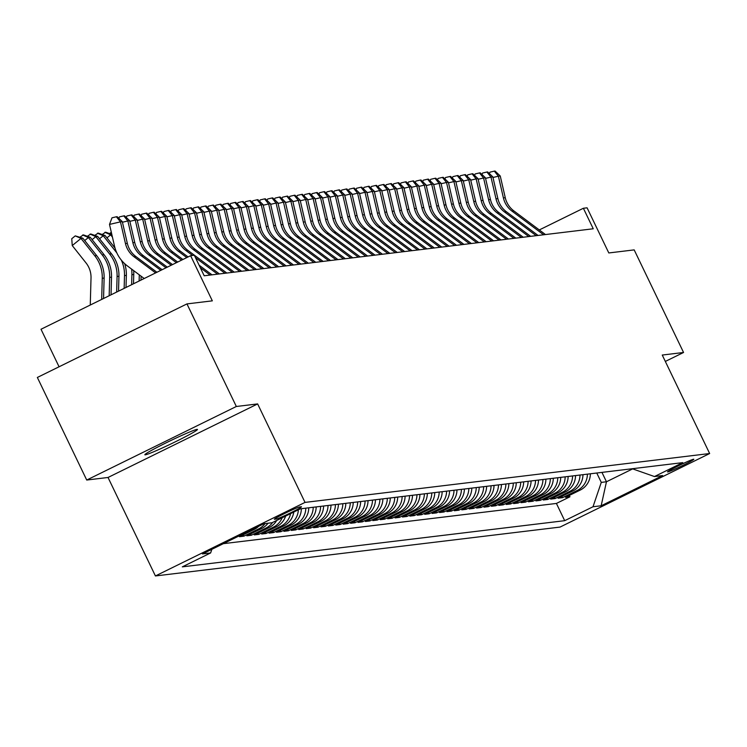 <?xml version="1.0" encoding="UTF-8"?>
<svg xmlns="http://www.w3.org/2000/svg" width="747" height="747" viewBox="0 0 747 747"><rect width="100%" height="100%" fill="white"/><g stroke="black" fill="none" stroke-linecap="round" stroke-linejoin="round"><path stroke-width="1.12" d="M197.04 429.385A29.189 1.559 154.3 0 0 168.439 441.692A29.189 1.559 154.3 0 0 144.862 454.764A29.189 1.559 154.3 0 0 145.282 454.83A29.189 1.559 154.3 0 0 173.874 442.523A29.189 1.559 154.3 0 0 197.46 429.45A29.189 1.559 154.3 0 0 197.04 429.385M693.618 459.218A14.595 0.784 154.3 0 0 679.312 465.372A14.595 0.784 154.3 0 0 667.529 471.908A14.595 0.784 154.3 0 0 667.734 471.945A14.595 0.784 154.3 0 0 682.03 465.792A14.595 0.784 154.3 0 0 693.823 459.256A14.595 0.784 154.3 0 0 693.618 459.218M155.423 575.956L560.045 527.083L709.65 453.532L305.028 502.404L155.423 575.956L108.026 477.473L257.631 403.922L236.332 406.489L86.727 480.041L108.026 477.473M86.727 480.041L37.35 377.459L186.955 303.908L212.335 300.845L190.616 255.698L41.01 329.25L59.069 366.777M665.325 361.436L683.561 352.481L634.184 249.89L608.805 252.953L587.077 207.815L583.379 208.264L539.297 229.936M236.332 406.489L186.955 303.908M258.714 526.28A18.245 17.993 -96.9 0 1 254.195 529.446L239.432 536.701L243.886 536.159L243.242 534.833M268.033 523.217A18.245 17.993 -96.9 0 1 261.609 528.549L246.846 535.804L251.291 535.272L250.647 533.937M276.67 520.472A18.245 17.993 -96.9 0 1 269.013 527.653L254.26 534.908L258.705 534.376L258.06 533.041M285.634 516.065A18.245 17.993 -96.9 0 1 276.427 526.756L261.665 534.012L266.109 533.479L265.474 532.144M293.758 512.068A18.245 17.993 -96.9 0 1 283.832 525.869L269.079 533.125L273.523 532.583L272.879 531.248M301.349 508.698A18.245 17.993 -96.9 0 1 291.246 524.973L276.493 532.228L280.937 531.687L280.293 530.351M308.754 507.801A18.245 17.993 -96.9 0 1 298.66 524.077L283.897 531.332L288.342 530.79L287.707 529.464M316.168 506.905A18.245 17.993 -96.9 0 1 306.065 523.18L291.311 530.435L295.756 529.894L295.112 528.568M323.582 506.008A18.245 17.993 -96.9 0 1 313.479 522.284L298.716 529.539L303.17 529.007L302.526 527.671M330.986 505.121A18.245 17.993 -96.9 0 1 320.893 521.387L306.13 528.643L310.575 528.11L309.94 526.775M338.4 504.225A18.245 17.993 -96.9 0 1 328.297 520.491L313.544 527.746L317.989 527.214L317.344 525.879M345.814 503.329A18.245 17.993 -96.9 0 1 335.711 519.604L320.949 526.859L325.403 526.318L324.758 524.982M353.219 502.432A18.245 17.993 -96.9 0 1 343.125 518.707L328.363 525.963L332.807 525.421L332.163 524.086M360.633 501.536A18.245 17.993 -96.9 0 1 350.53 517.811L335.776 525.066L340.221 524.525L339.577 523.199M368.038 500.639A18.245 17.993 -96.9 0 1 357.944 516.915L343.181 524.17L347.626 523.628L346.991 522.302M375.452 499.743A18.245 17.993 -96.9 0 1 365.348 516.018L350.595 523.274L355.04 522.741L354.395 521.406M382.866 498.856A18.245 17.993 -96.9 0 1 372.762 515.122L358.009 522.377L362.454 521.845L361.809 520.51M390.27 497.96A18.245 17.993 -96.9 0 1 380.176 514.225L365.414 521.481L369.858 520.948L369.223 519.613M397.684 497.063A18.245 17.993 -96.9 0 1 387.581 513.338L372.828 520.594L377.272 520.052L376.628 518.717M405.098 496.167A18.245 17.993 -96.9 0 1 394.995 512.442L380.232 519.697L384.686 519.156L384.042 517.82M412.503 495.27A18.245 17.993 -96.9 0 1 402.409 511.546L387.646 518.801L392.091 518.259L391.456 516.933M419.917 494.374A18.245 17.993 -96.9 0 1 409.814 510.649L395.06 517.904L399.505 517.363L398.861 516.037M427.331 493.478A18.245 17.993 -96.9 0 1 417.228 509.753L402.465 517.008L406.919 516.476L406.275 515.141M434.735 492.59A18.245 17.993 -96.9 0 1 424.641 508.856L409.879 516.112L414.324 515.579L413.689 514.244M442.149 491.694A18.245 17.993 -96.9 0 1 432.046 507.96L417.293 515.215L421.738 514.683L421.093 513.348M449.563 490.798A18.245 17.993 -96.9 0 1 439.46 507.073L424.698 514.328L429.151 513.787L428.507 512.451M456.968 489.901A18.245 17.993 -96.9 0 1 446.874 506.177L432.111 513.432L436.556 512.89L435.912 511.555M464.382 489.005A18.245 17.993 -96.9 0 1 454.279 505.28L439.525 512.535L443.97 511.994L443.326 510.668M471.787 488.108A18.245 17.993 -96.9 0 1 461.693 504.384L446.93 511.639L451.375 511.097L450.74 509.771M479.201 487.212A18.245 17.993 -96.9 0 1 469.097 503.487L454.344 510.743L458.789 510.21L458.144 508.875M486.614 486.325A18.245 17.993 -96.9 0 1 476.511 502.591L461.758 509.846L466.203 509.314L465.558 507.979M494.019 485.429A18.245 17.993 -96.9 0 1 483.925 501.695L469.163 508.95L473.607 508.418L472.972 507.082M501.433 484.532A18.245 17.993 -96.9 0 1 491.33 500.807L476.577 508.063L481.021 507.521L480.377 506.186M508.847 483.636A18.245 17.993 -96.9 0 1 498.744 499.911L483.981 507.166L488.435 506.625L487.791 505.289M516.252 482.739A18.245 17.993 -96.9 0 1 506.158 499.015L491.395 506.27L495.84 505.728L495.205 504.402M523.666 481.843A18.245 17.993 -96.9 0 1 513.562 498.118L498.809 505.374L503.254 504.832L502.61 503.506M531.08 480.947A18.245 17.993 -96.9 0 1 520.976 497.222L506.214 504.477L510.668 503.945L510.024 502.61M538.484 480.06A18.245 17.993 -96.9 0 1 528.39 496.325L513.628 503.581L518.073 503.048L517.428 501.713M545.898 479.163A18.245 17.993 -96.9 0 1 535.795 495.429L521.042 502.684L525.486 502.152L524.842 500.817M553.303 478.267A18.245 17.993 -96.9 0 1 543.209 494.542L528.446 501.797L532.891 501.256L532.256 499.92M560.717 477.37A18.245 17.993 -96.9 0 1 550.614 493.646L535.86 500.901L540.305 500.359L539.661 499.024M568.131 476.474A18.245 17.993 -96.9 0 1 558.028 492.749L543.274 500.004L547.719 499.463L547.075 498.137M575.535 475.578A18.245 17.993 -96.9 0 1 565.442 491.853L550.679 499.108L555.124 498.566L554.489 497.241M582.949 474.681A18.245 17.993 -96.9 0 1 572.846 490.956L558.093 498.212L562.538 497.679L561.893 496.344M190.616 255.698L194.323 255.25L204.192 275.774L593.249 228.778L583.379 208.264M274.56 519.277L276.194 519.081A14.137 0.756 154.3 0 0 290.041 513.124A14.137 0.756 154.3 0 0 301.461 506.793A14.137 0.756 154.3 0 0 301.265 506.755L299.631 506.952A14.137 0.756 154.3 0 0 285.784 512.918A14.137 0.756 154.3 0 0 274.354 519.249A14.137 0.756 154.3 0 0 274.56 519.277L274.457 519.072M632.242 468.733L654.465 476.549L682.767 462.626L300.378 508.819L272.076 522.732L263.924 523.712L202.465 553.929L210.617 552.948L182.315 566.861L564.695 520.678L593.006 506.755L601.279 482.394L606.461 481.768L632.672 468.883M654.465 476.549L662.617 475.559L601.158 505.775L593.006 506.755M223.334 543.667L556.403 503.441L569.952 496.783L569.307 495.448M590.363 473.794A18.245 17.993 -96.9 0 1 580.26 490.06L565.507 497.315L569.952 496.783M587.394 474.149A18.245 17.993 83.1 0 1 577.3 490.424L562.538 497.679M579.989 475.045A18.245 17.993 83.1 0 1 569.886 491.311L555.124 498.566M572.576 475.942A18.245 17.993 83.1 0 1 562.472 492.208L547.719 499.463M565.162 476.838A18.245 17.993 83.1 0 1 555.068 493.104L540.305 500.359M557.757 477.725A18.245 17.993 83.1 0 1 547.654 494L532.891 501.256M550.343 478.622A18.245 17.993 83.1 0 1 540.24 494.897L525.486 502.152M542.929 479.518A18.245 17.993 83.1 0 1 532.835 495.793L518.073 503.048M535.524 480.414A18.245 17.993 83.1 0 1 525.421 496.69L510.668 503.945M528.11 481.311A18.245 17.993 83.1 0 1 518.007 497.577L503.254 504.832M520.696 482.207A18.245 17.993 83.1 0 1 510.603 498.473L495.84 505.728M513.292 483.104A18.245 17.993 83.1 0 1 503.189 499.369L488.435 506.625M505.878 483.991A18.245 17.993 83.1 0 1 495.784 500.266L481.021 507.521M498.473 484.887A18.245 17.993 83.1 0 1 488.37 501.162L473.607 508.418M491.059 485.783A18.245 17.993 83.1 0 1 480.956 502.059L466.203 509.314M483.645 486.68A18.245 17.993 83.1 0 1 473.551 502.955L458.789 510.21M476.241 487.576A18.245 17.993 83.1 0 1 466.137 503.842L451.375 511.097M468.827 488.473A18.245 17.993 83.1 0 1 458.723 504.739L443.97 511.994M461.413 489.369A18.245 17.993 83.1 0 1 451.319 505.635L436.556 512.89M454.008 490.256A18.245 17.993 83.1 0 1 443.905 506.531L429.151 513.787M446.594 491.152A18.245 17.993 83.1 0 1 436.491 507.428L421.738 514.683M439.18 492.049A18.245 17.993 83.1 0 1 429.086 508.324L414.324 515.579M431.775 492.945A18.245 17.993 83.1 0 1 421.672 509.221L406.919 516.476M424.361 493.842A18.245 17.993 83.1 0 1 414.268 510.108L399.505 517.363M416.957 494.738A18.245 17.993 83.1 0 1 406.854 511.004L392.091 518.259M409.543 495.634A18.245 17.993 83.1 0 1 399.44 511.9L384.686 519.156M402.129 496.522A18.245 17.993 83.1 0 1 392.035 512.797L377.272 520.052M394.724 497.418A18.245 17.993 83.1 0 1 384.621 513.693L369.858 520.948M387.31 498.314A18.245 17.993 83.1 0 1 377.207 514.59L362.454 521.845M379.896 499.211A18.245 17.993 83.1 0 1 369.802 515.486L355.04 522.741M372.492 500.107A18.245 17.993 83.1 0 1 362.388 516.373L347.626 523.628M365.078 501.004A18.245 17.993 83.1 0 1 354.974 517.269L340.221 524.525M357.664 501.9A18.245 17.993 83.1 0 1 347.57 518.166L332.807 525.421M350.259 502.787A18.245 17.993 83.1 0 1 340.156 519.062L325.403 526.318M342.845 503.683A18.245 17.993 83.1 0 1 332.742 519.959L317.989 527.214M335.431 504.58A18.245 17.993 83.1 0 1 325.337 520.855L310.575 528.11M328.026 505.476A18.245 17.993 83.1 0 1 317.923 521.751L303.17 529.007M320.612 506.373A18.245 17.993 83.1 0 1 310.519 522.639L295.756 529.894M313.208 507.269A18.245 17.993 83.1 0 1 303.105 523.535L288.342 530.79M305.794 508.165A18.245 17.993 83.1 0 1 295.691 524.431L280.937 531.687M298.361 509.809A18.245 17.993 83.1 0 1 288.286 525.328L273.523 532.583M290.583 513.628A18.245 17.993 83.1 0 1 280.872 526.224L266.109 533.479M282.179 517.764A18.245 17.993 83.1 0 1 273.458 527.121L258.705 534.376M272.655 522.442A18.245 17.993 83.1 0 1 266.053 528.017L251.291 535.272M265.073 523.572A18.245 17.993 83.1 0 1 258.639 528.904L243.886 536.159M257.631 403.922L305.028 502.404M683.561 352.481L662.253 355.049L709.65 453.532M601.951 472.393L606.461 481.768L601.158 505.775M596.76 473.019L601.279 482.394M211.849 549.316L210.617 552.948M556.403 503.441L564.695 520.678M155.619 272.907L134.049 256.763A22.802 22.494 83.1 0 1 125.468 243.569L120.454 221.859L109.501 224.417L114.515 246.137A34.203 33.746 -96.9 0 0 127.382 265.932L144.208 278.519M156.917 272.263L135.898 256.538A22.802 22.494 83.1 0 1 127.326 243.345L122.303 221.635L120.454 221.859L116.383 216.779L117.13 216.695L122.303 221.635M109.501 224.417L112.003 217.807L116.383 216.779M90.266 305.037L91.022 277.921A22.802 22.494 -96.9 0 0 86.045 262.953L72.244 245.558L71.759 238.723L75.26 235.875L82.852 238.209L96.662 255.605A34.203 33.746 83.1 0 1 104.122 278.052L103.553 298.501M82.852 238.209L81.003 238.433L94.804 255.829A34.203 33.746 83.1 0 1 102.264 278.276L101.676 299.426M75.26 235.875L81.003 238.433L72.244 245.558M160.82 270.349L141.463 255.866A22.802 22.494 83.1 0 1 132.882 242.672L127.858 220.963L122.443 222.232M162.118 269.714L143.312 255.642A22.802 22.494 83.1 0 1 134.731 242.458L129.717 220.738L127.858 220.963L123.797 215.883L124.534 215.799L129.717 220.738M118.866 218.357L119.417 216.91L123.797 215.883M166.011 267.8L148.868 254.979A22.802 22.494 83.1 0 1 140.296 241.785L135.272 220.066L129.847 221.336M167.309 267.155L150.726 254.755A22.802 22.494 83.1 0 1 142.145 241.561L137.121 219.842L135.272 220.066L131.211 214.996L131.948 214.903L137.121 219.842M126.28 217.461L126.822 216.023L131.211 214.996M171.203 265.241L156.282 254.083A22.802 22.494 83.1 0 1 147.701 240.889L142.686 219.17L137.261 220.44M172.501 264.606L158.131 253.859A22.802 22.494 83.1 0 1 149.559 240.665L144.535 218.946L142.686 219.17L138.615 214.1L139.362 214.006L144.535 218.946M133.685 216.565L134.236 215.127L138.615 214.1M176.395 262.692L163.696 253.186A22.802 22.494 83.1 0 1 155.115 239.992L150.091 218.273L144.675 219.543M177.693 262.057L165.545 252.962A22.802 22.494 83.1 0 1 156.963 239.768L151.949 218.049L150.091 218.273L146.029 213.203L146.767 213.11L151.949 218.049M141.099 215.668L141.65 214.23L146.029 213.203M79.957 237.182L83.412 234.885L90.266 237.313L104.066 254.708A34.203 33.746 83.1 0 1 111.527 277.156L111.042 294.822M90.266 237.313L88.417 237.537L102.218 254.932A34.203 33.746 83.1 0 1 109.678 277.38L109.165 295.747M82.674 234.978L88.417 237.537L84.71 240.543M87.371 236.285L90.826 233.998L97.68 236.416L111.48 253.812A34.203 33.746 83.1 0 1 118.941 276.259L118.53 291.143M97.68 236.416L95.821 236.64L109.632 254.036A34.203 33.746 83.1 0 1 117.083 276.483L116.653 292.058M90.079 234.082L95.821 236.64L92.124 239.647M94.785 235.389L98.231 233.101L105.084 235.52L115.01 248.032M105.084 235.52L103.235 235.744L116.831 252.878M121.303 260.068A34.203 33.746 83.1 0 1 124.497 275.596L124.142 288.379M124.656 263.654A34.203 33.746 83.1 0 1 126.355 275.372L126.01 287.464M97.493 233.185L103.235 235.744L99.528 238.76M102.19 234.502L105.644 232.205L111.798 234.381M111.873 234.698L110.649 234.847L112.424 237.098M131.612 269.088A34.203 33.746 83.1 0 1 131.911 274.7L131.631 284.7M133.657 270.619A34.203 33.746 83.1 0 1 133.76 274.476L133.498 283.776M104.897 232.289L110.649 234.847L106.942 237.863M181.596 260.133L171.1 252.29A22.802 22.494 83.1 0 1 162.519 239.096L157.505 217.377L152.08 218.647M182.894 259.498L172.959 252.066A22.802 22.494 83.1 0 1 164.377 238.872L159.354 217.153L157.505 217.377L153.434 212.307L154.181 212.213L159.354 217.153M148.513 214.772L149.055 213.334L153.434 212.307M204.575 275.727L203.94 275.251M109.604 233.606L111.303 232.224M139.287 274.831L139.119 281.021M141.099 276.185L140.987 280.097M186.787 257.584L178.514 251.394A22.802 22.494 83.1 0 1 169.933 238.2L164.91 216.481L159.494 217.75M188.085 256.949L180.363 251.169A22.802 22.494 83.1 0 1 171.791 237.976L166.768 216.256L164.91 216.481L160.848 211.41L161.585 211.326L166.768 216.256M155.918 213.875L156.468 212.437L160.848 211.41M211.989 274.831L199.094 265.185M210.14 275.055L200.308 267.697M192.567 255.465L185.928 250.497A22.802 22.494 83.1 0 1 177.347 237.303L172.324 215.594L166.908 216.863M219.403 273.934L187.777 250.273A22.802 22.494 83.1 0 1 179.196 237.079L174.172 215.369L172.324 215.594L168.262 210.514L168.999 210.43L174.172 215.369M163.332 212.988L163.882 211.541L168.262 210.514M217.545 274.158L195.462 257.64M224.959 273.262L193.333 249.601A22.802 22.494 83.1 0 1 184.752 236.407L179.738 214.697L174.312 215.967M226.808 273.038L195.191 249.377A22.802 22.494 83.1 0 1 186.61 236.192L181.586 214.473L179.738 214.697L175.666 209.618L176.413 209.534L181.586 214.473M170.746 212.092L171.287 210.645L175.666 209.618M232.373 272.366L200.747 248.714A22.802 22.494 83.1 0 1 192.166 235.52L187.142 213.801L181.726 215.071M234.222 272.141L202.596 248.49A22.802 22.494 83.1 0 1 194.015 235.296L189 213.577L187.142 213.801L183.08 208.73L183.818 208.637L189 213.577M178.15 211.196L178.701 209.758L183.08 208.73M239.778 271.478L208.152 247.817A22.802 22.494 83.1 0 1 199.58 234.623L194.556 212.904L189.14 214.174M241.636 271.254L210.01 247.593A22.802 22.494 83.1 0 1 201.429 234.399L196.405 212.68L194.556 212.904L190.494 207.834L191.232 207.741L196.405 212.68M185.564 210.299L186.106 208.861L190.494 207.834M247.192 270.582L215.566 246.921A22.802 22.494 83.1 0 1 206.984 233.727L201.97 212.008L196.545 213.278M249.04 270.358L217.424 246.697A22.802 22.494 83.1 0 1 208.843 233.503L203.819 211.784L201.97 212.008L197.899 206.938L198.646 206.844L203.819 211.784M192.978 209.403L193.52 207.965L197.899 206.938M254.596 269.686L222.98 246.024A22.802 22.494 83.1 0 1 214.398 232.831L209.375 211.112L203.959 212.381M256.454 269.462L224.828 245.8A22.802 22.494 83.1 0 1 216.247 232.606L211.233 210.887L209.375 211.112L205.313 206.041L206.051 205.948L211.233 210.887M200.383 208.506L200.934 207.068L205.313 206.041M262.01 268.789L230.384 245.128A22.802 22.494 83.1 0 1 221.812 231.934L216.789 210.215L211.373 211.485M263.859 268.565L232.242 244.904A22.802 22.494 83.1 0 1 223.661 231.71L218.638 209.991L216.789 210.215L212.727 205.145L213.465 205.061L218.638 209.991M207.797 207.61L208.338 206.172L212.727 205.145M269.424 267.893L237.798 244.232A22.802 22.494 83.1 0 1 229.217 231.038L224.203 209.328L218.778 210.598M271.273 267.669L239.647 244.008A22.802 22.494 83.1 0 1 231.075 230.814L226.052 209.104L224.203 209.328L220.132 204.248L220.879 204.164L226.052 209.104M215.201 206.723L215.752 205.276L220.132 204.248M276.829 266.996L245.212 243.335A22.802 22.494 83.1 0 1 236.631 230.141L231.607 208.432L226.192 209.702M278.687 266.772L247.061 243.111A22.802 22.494 83.1 0 1 238.48 229.927L233.466 208.208L231.607 208.432L227.546 203.352L228.283 203.268L233.466 208.208M222.615 205.827L223.166 204.379L227.546 203.352M284.243 266.1L252.617 242.448A22.802 22.494 83.1 0 1 244.045 229.254L239.021 207.535L233.596 208.805M286.092 265.876L254.475 242.224A22.802 22.494 83.1 0 1 245.894 229.03L240.87 207.311L239.021 207.535L234.95 202.465L235.697 202.372L240.87 207.311M230.029 204.93L230.571 203.492L234.95 202.465M291.657 265.213L260.031 241.552A22.802 22.494 83.1 0 1 251.45 228.358L246.426 206.639L241.01 207.909M293.506 264.989L261.88 241.328A22.802 22.494 83.1 0 1 253.308 228.134L248.284 206.415L246.426 206.639L242.364 201.569L243.102 201.475L248.284 206.415M237.434 204.034L237.985 202.596L242.364 201.569M299.061 264.317L267.445 240.655A22.802 22.494 83.1 0 1 258.864 227.462L253.84 205.742L248.424 207.012M300.92 264.093L269.293 240.431A22.802 22.494 83.1 0 1 260.712 227.237L255.698 205.518L253.84 205.742L249.778 200.672L250.516 200.579L255.698 205.518M244.848 203.137L245.399 201.699L249.778 200.672M306.475 263.42L274.849 239.759A22.802 22.494 83.1 0 1 266.268 226.565L261.254 204.846L255.829 206.116M308.324 263.196L276.707 239.535A22.802 22.494 83.1 0 1 268.126 226.341L263.103 204.622L261.254 204.846L257.183 199.776L257.93 199.682L263.103 204.622M252.262 202.241L252.803 200.803L257.183 199.776M313.889 262.524L282.263 238.863A22.802 22.494 83.1 0 1 273.682 225.669L268.659 203.95L263.243 205.22M315.738 262.3L284.112 238.638A22.802 22.494 83.1 0 1 275.531 225.445L270.517 203.735L268.659 203.95L264.597 198.879L265.334 198.795L270.517 203.735M259.667 201.345L260.217 199.907L264.597 198.879M321.294 261.627L289.668 237.966A22.802 22.494 83.1 0 1 281.096 224.772L276.073 203.063L270.657 204.333M323.152 261.403L291.526 237.742A22.802 22.494 83.1 0 1 282.945 224.548L277.921 202.839L276.073 203.063L272.011 197.983L272.748 197.899L277.921 202.839M267.081 200.457L267.622 199.01L272.011 197.983M328.708 260.731L297.082 237.07A22.802 22.494 83.1 0 1 288.501 223.876L283.487 202.166L278.061 203.436M330.557 260.507L298.94 236.846A22.802 22.494 83.1 0 1 290.359 223.661L285.335 201.942L283.487 202.166L279.415 197.087L280.162 197.003L285.335 201.942M274.494 199.561L275.036 198.114L279.415 197.087M336.113 259.835L304.496 236.183A22.802 22.494 83.1 0 1 295.915 222.989L290.891 201.27L285.475 202.54M337.971 259.611L306.345 235.959A22.802 22.494 83.1 0 1 297.764 222.765L292.749 201.046L290.891 201.27L286.829 196.2L287.567 196.106L292.749 201.046M281.899 198.665L282.45 197.227L286.829 196.2M343.527 258.948L311.901 235.286A22.802 22.494 83.1 0 1 303.329 222.092L298.305 200.373L292.889 201.643M345.385 258.723L313.759 235.062A22.802 22.494 83.1 0 1 305.178 221.868L300.154 200.149L298.305 200.373L294.243 195.303L294.981 195.21L300.154 200.149M289.313 197.768L289.855 196.33L294.243 195.303M350.941 258.051L319.314 234.39A22.802 22.494 83.1 0 1 310.733 221.196L305.719 199.477L300.294 200.747M352.789 257.827L321.163 234.166A22.802 22.494 83.1 0 1 312.591 220.972L307.568 199.253L305.719 199.477L301.648 194.407L302.395 194.313L307.568 199.253M296.727 196.872L297.269 195.434L301.648 194.407M358.345 257.155L326.728 233.494A22.802 22.494 83.1 0 1 318.147 220.3L313.124 198.581L307.708 199.851M360.203 256.931L328.577 233.269A22.802 22.494 83.1 0 1 319.996 220.076L314.982 198.357L313.124 198.581L309.062 193.51L309.8 193.417L314.982 198.357M304.132 195.975L304.683 194.537L309.062 193.51M365.759 256.258L334.133 232.597A22.802 22.494 83.1 0 1 325.561 219.403L320.538 197.684L315.113 198.954M367.608 256.034L335.991 232.373A22.802 22.494 83.1 0 1 327.41 219.179L322.387 197.469L320.538 197.684L316.476 192.614L317.214 192.53L322.387 197.469M311.546 195.079L312.087 193.641L316.476 192.614M373.173 255.362L341.547 231.701A22.802 22.494 83.1 0 1 332.966 218.507L327.952 196.797L322.527 198.067M375.022 255.138L343.396 231.477A22.802 22.494 83.1 0 1 334.824 218.283L329.8 196.573L327.952 196.797L323.881 191.718L324.628 191.634L329.8 196.573M318.95 194.192L319.501 192.745L323.881 191.718M380.578 254.466L348.961 230.804A22.802 22.494 83.1 0 1 340.38 217.61L335.356 195.901L329.941 197.171M382.436 254.241L350.81 230.58A22.802 22.494 83.1 0 1 342.229 217.396L337.214 195.677L335.356 195.901L331.295 190.821L332.032 190.737L337.214 195.677M326.364 193.296L326.915 191.848L331.295 190.821M387.992 253.569L356.366 229.917A22.802 22.494 83.1 0 1 347.785 216.723L342.77 195.004L337.345 196.274M389.841 253.345L358.224 229.693A22.802 22.494 83.1 0 1 349.643 216.499L344.619 194.78L342.77 195.004L338.699 189.934L339.446 189.841L344.619 194.78M333.778 192.399L334.32 190.961L338.699 189.934M395.406 252.682L363.78 229.021A22.802 22.494 83.1 0 1 355.198 215.827L350.175 194.108L344.759 195.378M397.255 252.458L365.628 228.797A22.802 22.494 83.1 0 1 357.057 215.603L352.033 193.884L350.175 194.108L346.113 189.038L346.851 188.944L352.033 193.884M341.183 191.503L341.734 190.065L346.113 189.038M402.81 251.786L371.194 228.124A22.802 22.494 83.1 0 1 362.612 214.931L357.589 193.212L352.173 194.481M404.669 251.562L373.042 227.9A22.802 22.494 83.1 0 1 364.461 214.706L359.438 192.987L357.589 193.212L353.527 188.141L354.265 188.048L359.438 192.987M348.597 190.606L349.148 189.168L353.527 188.141M410.224 250.889L378.598 227.228A22.802 22.494 83.1 0 1 370.017 214.034L365.003 192.315L359.578 193.585M412.073 250.665L380.456 227.004A22.802 22.494 83.1 0 1 371.875 213.81L366.852 192.091L365.003 192.315L360.932 187.245L361.679 187.152L366.852 192.091M356.011 189.71L356.552 188.272L360.932 187.245M417.638 249.993L386.012 226.332A22.802 22.494 83.1 0 1 377.431 213.138L372.408 191.419L366.992 192.689M419.487 249.769L387.861 226.108A22.802 22.494 83.1 0 1 379.28 212.914L374.266 191.204L372.408 191.419L368.346 186.348L369.083 186.264L374.266 191.204M363.415 188.814L363.966 187.376L368.346 186.348M425.043 249.096L393.417 225.435A22.802 22.494 83.1 0 1 384.845 212.241L379.821 190.532L374.406 191.802M426.901 248.872L395.275 225.211A22.802 22.494 83.1 0 1 386.694 212.017L381.67 190.308L379.821 190.532L375.76 185.452L376.497 185.368L381.67 190.308M370.829 187.927L371.371 186.479L375.76 185.452M432.457 248.2L400.831 224.539A22.802 22.494 83.1 0 1 392.25 211.345L387.235 189.635L381.81 190.905M434.306 247.976L402.689 224.315A22.802 22.494 83.1 0 1 394.108 211.13L389.084 189.411L387.235 189.635L383.164 184.556L383.911 184.472L389.084 189.411M378.243 187.03L378.785 185.583L383.164 184.556M439.862 247.304L408.245 223.652A22.802 22.494 83.1 0 1 399.664 210.458L394.64 188.739L389.224 190.009M441.72 247.08L410.094 223.428A22.802 22.494 83.1 0 1 401.512 210.234L396.498 188.515L394.64 188.739L390.578 183.669L391.316 183.575L396.498 188.515M385.648 186.134L386.199 184.696L390.578 183.669M447.276 246.417L415.649 222.755A22.802 22.494 83.1 0 1 407.078 209.562L402.054 187.842L396.638 189.112M449.124 246.193L417.508 222.531A22.802 22.494 83.1 0 1 408.926 209.337L403.903 187.618L402.054 187.842L397.992 182.772L398.73 182.679L403.903 187.618M393.062 185.237L393.604 183.799L397.992 182.772M454.69 245.52L423.063 221.859A22.802 22.494 83.1 0 1 414.482 208.665L409.468 186.946L404.043 188.216M456.538 245.296L424.912 221.635A22.802 22.494 83.1 0 1 416.34 208.441L411.317 186.722L409.468 186.946L405.397 181.876L406.144 181.782L411.317 186.722M400.476 184.341L401.018 182.903L405.397 181.876M462.094 244.624L430.477 220.963A22.802 22.494 83.1 0 1 421.896 207.769L416.873 186.05L411.457 187.32M463.952 244.4L432.326 220.738A22.802 22.494 83.1 0 1 423.745 207.545L418.731 185.826L416.873 186.05L412.811 180.979L413.549 180.886L418.731 185.826M407.881 183.445L408.432 182.007L412.811 180.979M469.508 243.727L437.882 220.066A22.802 22.494 83.1 0 1 429.31 206.872L424.287 185.153L418.862 186.423M471.357 243.503L439.74 219.842A22.802 22.494 83.1 0 1 431.159 206.648L426.135 184.939L424.287 185.153L420.216 180.083L420.963 179.999L426.135 184.939M415.295 182.548L415.836 181.11L420.216 180.083M476.922 242.831L445.296 219.17A22.802 22.494 83.1 0 1 436.715 205.976L431.691 184.266L426.276 185.536M478.771 242.607L447.145 218.946A22.802 22.494 83.1 0 1 438.573 205.752L433.549 184.042L431.691 184.266L427.629 179.187L428.367 179.103L433.549 184.042M422.699 181.661L423.25 180.214L427.629 179.187M484.327 241.935L452.71 218.273A22.802 22.494 83.1 0 1 444.129 205.08L439.105 183.37L433.69 184.64M486.185 241.711L454.559 218.049A22.802 22.494 83.1 0 1 445.978 204.865L440.963 183.146L439.105 183.37L435.043 178.29L435.781 178.206L440.963 183.146M430.113 180.765L430.664 179.317L435.043 178.29M491.741 241.038L460.115 217.386A22.802 22.494 83.1 0 1 451.533 204.192L446.519 182.473L441.094 183.743M493.59 240.814L461.973 217.162A22.802 22.494 83.1 0 1 453.392 203.968L448.368 182.249L446.519 182.473L442.448 177.403L443.195 177.31L448.368 182.249M437.527 179.868L438.069 178.43L442.448 177.403M499.155 240.151L467.529 216.49A22.802 22.494 83.1 0 1 458.947 203.296L453.924 181.577L448.508 182.847M501.004 239.927L469.377 216.266A22.802 22.494 83.1 0 1 460.806 203.072L455.782 181.353L453.924 181.577L449.862 176.507L450.6 176.413L455.782 181.353M444.932 178.972L445.483 177.534L449.862 176.507M506.559 239.255L474.943 215.594A22.802 22.494 83.1 0 1 466.361 202.4L461.338 180.681L455.922 181.951M508.418 239.031L476.791 215.369A22.802 22.494 83.1 0 1 468.21 202.176L463.187 180.457L461.338 180.681L457.276 175.61L458.014 175.517L463.187 180.457M452.346 178.075L452.887 176.637L457.276 175.61M513.973 238.358L482.347 214.697A22.802 22.494 83.1 0 1 473.766 201.503L468.752 179.784L463.327 181.054M515.822 238.134L484.205 214.473A22.802 22.494 83.1 0 1 475.624 201.279L470.601 179.56L468.752 179.784L464.681 174.714L465.428 174.621L470.601 179.56M459.76 177.179L460.301 175.741L464.681 174.714M521.378 237.462L489.761 213.801A22.802 22.494 83.1 0 1 481.18 200.607L476.156 178.888L470.741 180.158M523.236 237.238L491.61 213.577A22.802 22.494 83.1 0 1 483.029 200.383L478.015 178.673L476.156 178.888L472.095 173.818L472.832 173.734L478.015 178.673M467.164 176.283L467.715 174.845L472.095 173.818M528.792 236.566L497.166 212.904A22.802 22.494 83.1 0 1 488.594 199.71L483.57 178.001L478.155 179.271M530.65 236.341L499.024 212.68A22.802 22.494 83.1 0 1 490.443 199.486L485.419 177.777L483.57 178.001L479.509 172.921L480.246 172.837L485.419 177.777M474.578 175.396L475.12 173.948L479.509 172.921M536.206 235.669L504.58 212.008A22.802 22.494 83.1 0 1 495.999 198.814L490.984 177.104L485.559 178.374M538.055 235.445L506.429 211.784A22.802 22.494 83.1 0 1 497.857 198.599L492.833 176.88L490.984 177.104L486.913 172.025L487.66 171.941L492.833 176.88M481.992 174.499L482.534 173.052L486.913 172.025M543.611 234.773L511.994 211.121A22.802 22.494 83.1 0 1 503.413 197.927L498.389 176.208L492.973 177.478M545.469 234.549L513.843 210.897A22.802 22.494 83.1 0 1 505.261 197.703L500.247 175.984L498.389 176.208L494.327 171.138L495.065 171.044L500.247 175.984M489.397 173.603L489.948 172.165L494.327 171.138M580.26 490.06L577.3 490.424M572.846 490.956L569.886 491.311M565.442 491.853L562.472 492.208M558.028 492.749L555.068 493.104M550.614 493.646L547.654 494M543.209 494.542L540.24 494.897M535.795 495.429L532.835 495.793M528.39 496.325L525.421 496.69M520.976 497.222L518.007 497.577M513.562 498.118L510.603 498.473M506.158 499.015L503.189 499.369M498.744 499.911L495.784 500.266M491.33 500.807L488.37 501.162M483.925 501.695L480.956 502.059M476.511 502.591L473.551 502.955M469.097 503.487L466.137 503.842M461.693 504.384L458.723 504.739M454.279 505.28L451.319 505.635M446.874 506.177L443.905 506.531M439.46 507.073L436.491 507.428M432.046 507.96L429.086 508.324M424.641 508.856L421.672 509.221M417.228 509.753L414.268 510.108M409.814 510.649L406.854 511.004M402.409 511.546L399.44 511.9M394.995 512.442L392.035 512.797M387.581 513.338L384.621 513.693M380.176 514.225L377.207 514.59M372.762 515.122L369.802 515.486M365.348 516.018L362.388 516.373M357.944 516.915L354.974 517.269M350.53 517.811L347.57 518.166M343.125 518.707L340.156 519.062M335.711 519.604L332.742 519.959M328.297 520.491L325.337 520.855M320.893 521.387L317.923 521.751M313.479 522.284L310.519 522.639M306.065 523.18L303.105 523.535M298.66 524.077L295.691 524.431M291.246 524.973L288.286 525.328M283.832 525.869L280.872 526.224M276.427 526.756L273.458 527.121M269.013 527.653L266.053 528.017M261.609 528.549L258.639 528.904M254.195 529.446L251.636 529.754M275.755 518.175L276.194 519.081M134.049 256.763L135.898 256.538M125.468 243.569L127.326 243.345M96.662 255.605L94.804 255.829M104.122 278.052L102.264 278.276M141.463 255.866L143.312 255.642M132.882 242.672L134.731 242.458M148.868 254.979L150.726 254.755M140.296 241.785L142.145 241.561M156.282 254.083L158.131 253.859M147.701 240.889L149.559 240.665M163.696 253.186L165.545 252.962M155.115 239.992L156.963 239.768M104.066 254.708L102.218 254.932M111.527 277.156L109.678 277.38M111.48 253.812L109.632 254.036M118.941 276.259L117.083 276.483M126.355 275.372L124.497 275.596M133.76 274.476L131.911 274.7M171.1 252.29L172.959 252.066M162.519 239.096L164.377 238.872M178.514 251.394L180.363 251.169M169.933 238.2L171.791 237.976M185.928 250.497L187.777 250.273M177.347 237.303L179.196 237.079M193.333 249.601L195.191 249.377M184.752 236.407L186.61 236.192M200.747 248.714L202.596 248.49M192.166 235.52L194.015 235.296M208.152 247.817L210.01 247.593M199.58 234.623L201.429 234.399M215.566 246.921L217.424 246.697M206.984 233.727L208.843 233.503M222.98 246.024L224.828 245.8M214.398 232.831L216.247 232.606M230.384 245.128L232.242 244.904M221.812 231.934L223.661 231.71M237.798 244.232L239.647 244.008M229.217 231.038L231.075 230.814M245.212 243.335L247.061 243.111M236.631 230.141L238.48 229.927M252.617 242.448L254.475 242.224M244.045 229.254L245.894 229.03M260.031 241.552L261.88 241.328M251.45 228.358L253.308 228.134M267.445 240.655L269.293 240.431M258.864 227.462L260.712 227.237M274.849 239.759L276.707 239.535M266.268 226.565L268.126 226.341M282.263 238.863L284.112 238.638M273.682 225.669L275.531 225.445M289.668 237.966L291.526 237.742M281.096 224.772L282.945 224.548M297.082 237.07L298.94 236.846M288.501 223.876L290.359 223.661M304.496 236.183L306.345 235.959M295.915 222.989L297.764 222.765M311.901 235.286L313.759 235.062M303.329 222.092L305.178 221.868M319.314 234.39L321.163 234.166M310.733 221.196L312.591 220.972M326.728 233.494L328.577 233.269M318.147 220.3L319.996 220.076M334.133 232.597L335.991 232.373M325.561 219.403L327.41 219.179M341.547 231.701L343.396 231.477M332.966 218.507L334.824 218.283M348.961 230.804L350.81 230.58M340.38 217.61L342.229 217.396M356.366 229.917L358.224 229.693M347.785 216.723L349.643 216.499M363.78 229.021L365.628 228.797M355.198 215.827L357.057 215.603M371.194 228.124L373.042 227.9M362.612 214.931L364.461 214.706M378.598 227.228L380.456 227.004M370.017 214.034L371.875 213.81M386.012 226.332L387.861 226.108M377.431 213.138L379.28 212.914M393.417 225.435L395.275 225.211M384.845 212.241L386.694 212.017M400.831 224.539L402.689 224.315M392.25 211.345L394.108 211.13M408.245 223.652L410.094 223.428M399.664 210.458L401.512 210.234M415.649 222.755L417.508 222.531M407.078 209.562L408.926 209.337M423.063 221.859L424.912 221.635M414.482 208.665L416.34 208.441M430.477 220.963L432.326 220.738M421.896 207.769L423.745 207.545M437.882 220.066L439.74 219.842M429.31 206.872L431.159 206.648M445.296 219.17L447.145 218.946M436.715 205.976L438.573 205.752M452.71 218.273L454.559 218.049M444.129 205.08L445.978 204.865M460.115 217.386L461.973 217.162M451.533 204.192L453.392 203.968M467.529 216.49L469.377 216.266M458.947 203.296L460.806 203.072M474.943 215.594L476.791 215.369M466.361 202.4L468.21 202.176M482.347 214.697L484.205 214.473M473.766 201.503L475.624 201.279M489.761 213.801L491.61 213.577M481.18 200.607L483.029 200.383M497.166 212.904L499.024 212.68M488.594 199.71L490.443 199.486M504.58 212.008L506.429 211.784M495.999 198.814L497.857 198.599M511.994 211.121L513.843 210.897M503.413 197.927L505.261 197.703"/></g></svg>
